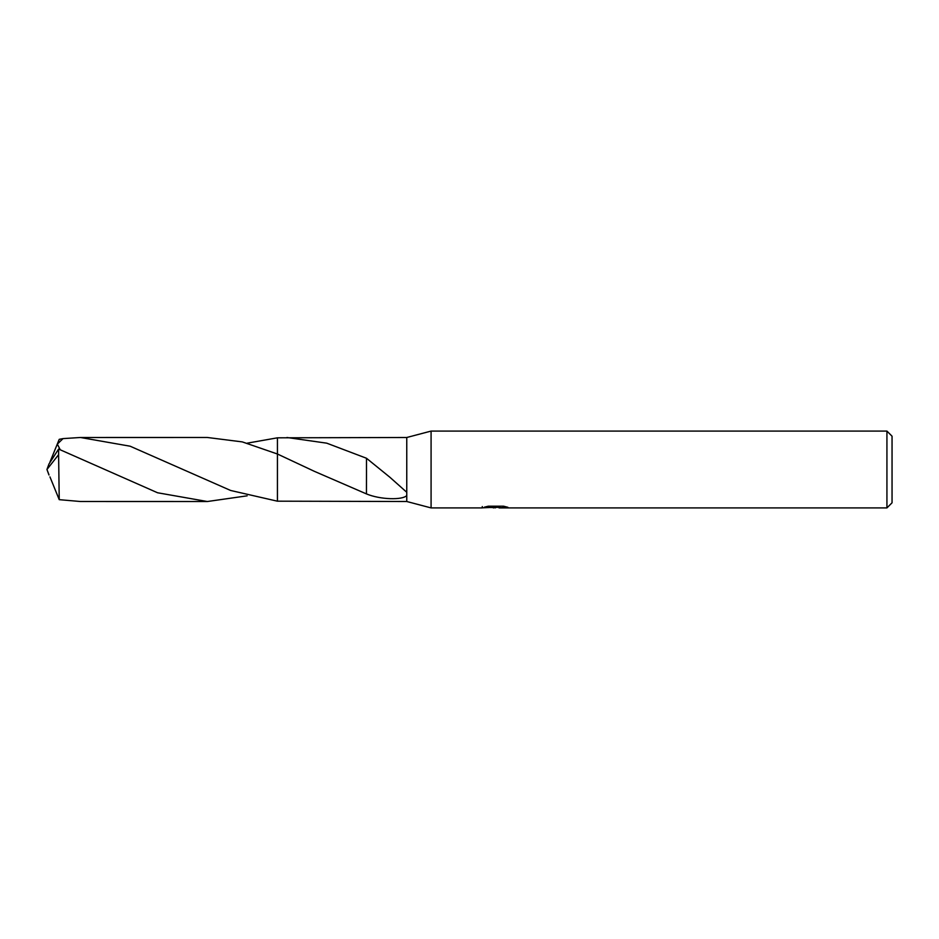 <?xml version="1.0" encoding="UTF-8"?>
<svg xmlns="http://www.w3.org/2000/svg" width="939" height="939" viewBox="0 0 939 939"><rect width="100%" height="100%" fill="white"/><g stroke="black" fill="none" stroke-linecap="round" stroke-linejoin="round"><path stroke-width="1.41" d="M499.032 507.306L490.639 507.541M495.111 507.917L495.71 507.6M495.698 507.248L493.292 507.917M886.932 507.917L886.932 431.083L892.05 436.212L892.05 502.788L886.932 507.917L499.184 507.917L499.032 506.614L500.945 506.18M482.306 506.555L482.036 507.917L431.083 507.917L431.083 431.083L886.932 431.083M482.306 507.835L496.649 507.177L484.36 507.177L488.362 506.18L503.515 506.18L507.917 507.306L499.032 507.893M431.083 507.917L406.763 501.508L277.439 501.18L277.428 437.82L406.763 437.492L431.083 431.083M406.763 501.508L406.763 495.499C402.843 500.205 380.342 499.759 366.445 493.902L314.448 471.366L277.428 454.007L242.321 441.905L207.355 437.48L80.425 437.492L130.145 446.213L230.642 490.475L277.428 501.191L277.428 454.007L277.428 501.191M286.923 437.492L326.749 443.173L366.48 458.255L389.791 477.176L406.763 492.282L406.763 437.492M406.763 492.282L406.763 495.499M496.649 506.18L496.649 507.177M277.428 437.82L247.157 443.173M366.492 470.662L366.445 493.574M366.48 458.655L366.48 470.639M247.145 495.827L207.355 501.52L157.564 492.764L58.605 449.077L48.981 463.983L46.95 469.5L58.605 454.676L58.605 449.077M58.605 454.676L59.227 499.665L80.414 501.508L207.355 501.52M60.19 449.675L57.338 444.112L63.019 438.607L80.425 437.492M49.955 462.105L59.227 439.335L63.019 438.607M49.955 476.895L59.227 499.665M48.981 475.017L46.95 469.5L48.898 474.618M48.781 474.265L46.95 469.5M496.649 506.637L499.032 506.637"/></g></svg>
